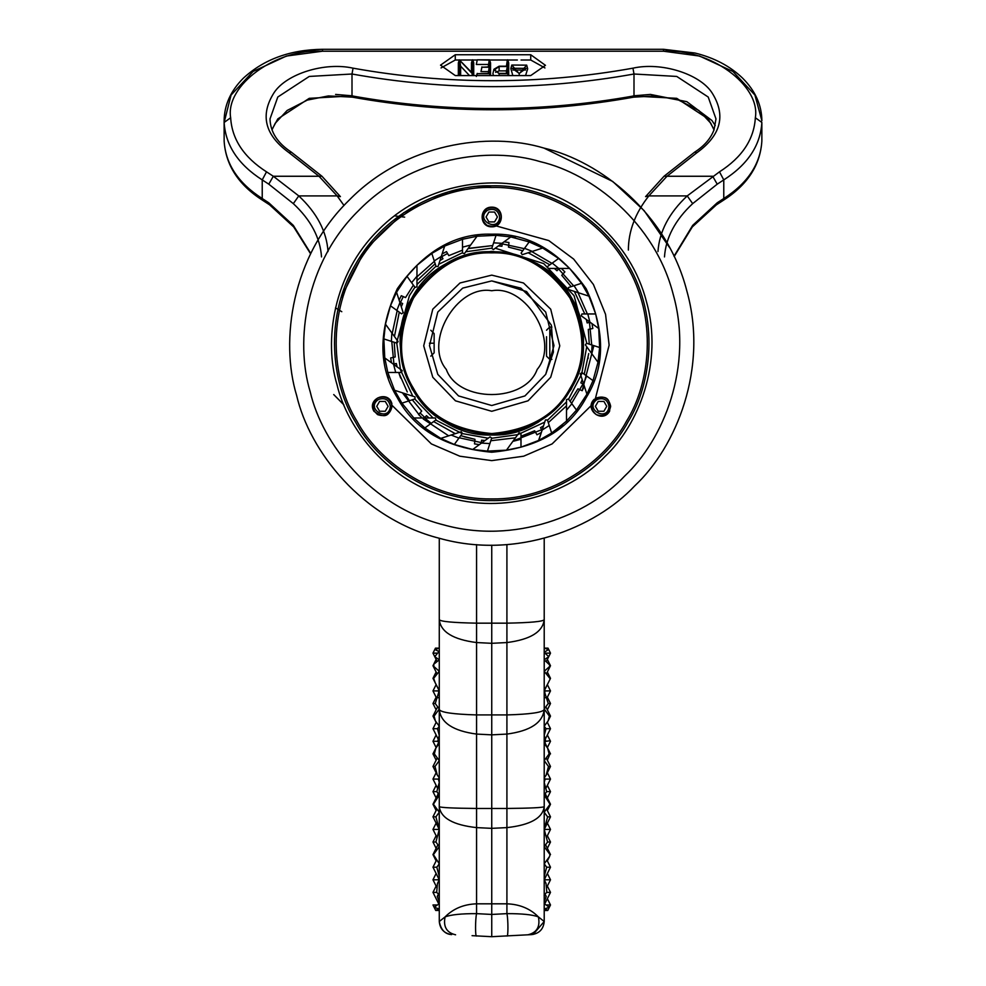 <?xml version="1.0" encoding="UTF-8"?>
<svg xmlns="http://www.w3.org/2000/svg" width="986" height="986" viewBox="0 0 986 986"><rect width="100%" height="100%" fill="white"/><g stroke="black" fill="none" stroke-linecap="round" stroke-linejoin="round"><path stroke-width="1.48" d="M605.01 456.481C573.988 489.685 511.34 515.16 450.282 497.942C388.792 482.327 347.269 428.935 337.015 384.676C323.765 341.205 333.021 274.207 378.464 229.935C422.735 184.493 489.734 175.225 533.204 188.474C577.463 198.741 630.855 240.264 646.471 301.753C663.689 362.799 638.225 425.459 605.01 456.481M634.565 486.036C676.433 446.917 708.552 367.914 686.835 290.932C667.152 213.407 599.833 161.051 544.013 148.11C489.204 131.409 404.728 143.093 348.921 200.392C291.622 256.2 279.938 340.675 296.638 395.485C309.579 451.305 361.936 518.624 439.46 538.307C516.442 560.023 595.445 527.904 634.565 486.036M669.79 247.843L644.154 210.684L612.688 181.449L544.013 148.11M335.499 307.866L341.785 311.699M404.654 217.142L394.573 215.86M333.724 394.56L343.917 404.913M595.384 406.331L598.219 401.413L603.9 401.413L606.747 406.331L603.9 411.248L598.219 411.248L595.384 406.331M610.667 406.331C608.929 414.403 604.122 417.177 596.259 414.638C590.133 409.091 590.133 403.557 596.259 398.011C604.122 395.472 608.929 398.245 610.667 406.331M608.978 406.331C607.549 399.663 603.592 397.37 597.097 399.466C583.539 408.783 607.696 422.735 608.978 406.331M491.743 435.023C461.103 436.022 434.604 420.726 412.222 389.113C396.039 353.937 396.039 323.334 412.222 297.304C426.679 270.263 453.178 254.967 491.743 251.393C530.295 254.967 556.807 270.263 571.251 297.304C587.446 323.334 587.446 353.937 571.251 389.113C548.882 420.726 522.383 436.022 491.743 435.023M544.716 422.144L517.835 434.629L491.607 438.277M488.206 438.215L462.114 433.544L435.75 420.048M433.039 417.99L414.749 398.985M412.801 396.187L400.55 370.095L396.68 342.524L409.412 295.677L414.909 287.222M416.967 284.51L435.972 266.22M438.758 264.273L462.496 252.749M465.749 251.763L491.878 248.139M495.28 248.213L543.779 263.644L574.074 295.677L586.806 343.338M586.744 346.752L581.703 373.94L568.577 399.194M566.519 401.918L547.513 420.196M481.981 442.726L459.193 437.772M424.83 417.522L420.061 412.937M393.932 364.007L391.762 341.476M392.218 333.453L397.185 310.664M400.106 303.17L403.274 296.589M416.967 276.82L434.37 261.302M441.136 256.964L447.57 253.488M501.504 243.69L524.281 248.657M531.774 251.578L551.913 263.336M558.138 268.426L573.642 285.841M577.993 292.608L587.373 313.955M589.406 321.732L591.723 344.94M583.379 383.246L571.609 403.385M542.337 429.465L513.213 440.878M402.448 392.822L419.839 415.772M423.24 418.988L448.667 435.837M474.512 443.897L479.393 444.612L474.512 443.897L474.993 439.3L460.992 435.763M536.988 434.789L541.351 432.497L536.988 434.789L534.671 430.783L520.99 436.256M580.84 382.876L582.208 379.659L580.84 382.876L583.663 384.133L584.365 386.29L582.171 390.715L593.868 345.63M592.82 328.486L591.994 323.618L592.82 328.486L588.297 329.447L589.271 344.139M564.867 271.877L561.33 268.426L564.867 271.877L561.761 275.316L571.19 286.643M462.496 247.166L462.496 253.02L464.394 253.636L470.618 245.058L462.496 247.166L462.496 239.278L444.686 246.032L441.321 256.385L434.247 260.908L431.806 253.402L444.686 246.032L442.122 253.92L446.498 251.627L448.815 255.633L462.496 250.161M416.967 265.32L406.984 276.314L416.967 265.32L416.967 276.216L411.618 282.699L415.069 287.431L416.967 286.815L416.967 265.32L431.806 253.402M385.464 324.147L390.456 305.783L396.557 292.238L399.922 302.603L396.84 310.417L390.456 305.783L385.464 324.147L391.861 332.96L391.356 341.353L396.927 343.153L398.097 341.538L385.464 324.147L383.85 338.913L384.774 357.93L393.587 364.327L395.694 372.461L387.806 372.461L389.445 377.774M440.767 438.4L424.843 427.961L413.849 417.99L424.744 417.99L431.227 423.327L424.843 427.961L440.767 438.4L451.132 435.036L458.946 438.104L462.397 433.372L461.214 431.757L440.767 438.4L454.312 444.489L472.676 449.493L481.488 443.084L489.882 443.589L487.441 451.095L472.676 449.493L490.079 436.847L491.694 438.03L490.079 436.847M442.837 439.473L454.312 444.489L458.946 438.104M463.334 447.385L472.676 449.493M520.99 439.251L520.99 433.396L519.092 432.78L512.856 441.371L520.99 439.251L520.99 447.151L527.177 445.204M538.541 440.52L542.152 430.032L549.239 425.521L551.679 433.014L562.649 424.633M571.855 403.718L568.417 398.985L566.519 399.601L566.519 410.213L571.855 403.718L576.502 410.102L586.497 394.967M592.13 345.075L586.559 343.264L585.388 344.878L591.612 353.456L592.13 345.075L599.624 347.503L598.712 328.498L589.899 322.089L587.792 313.955L595.68 313.955L588.925 296.157L578.572 292.793L574.049 285.706L568.478 287.518L568.478 289.514L588.925 296.157L581.555 283.278L569.625 268.426L558.742 268.426L552.246 263.089L547.513 266.528L548.13 268.426L569.625 268.426L558.631 258.455L542.707 248.028L532.354 251.393L524.527 248.312L521.089 253.057L522.26 254.671L542.707 248.028L529.174 241.927L510.797 236.936L501.985 243.332L493.604 242.827L491.792 248.398L493.407 249.569L504.092 241.804L508.973 242.519L508.493 247.129L522.765 250.74M541.302 247.276L529.235 241.952M515.542 237.885L510.797 236.936L504.092 241.804M574.049 285.706L581.555 283.278M587.792 313.955L581.925 313.955L581.309 315.853L598.712 328.498L595.68 313.955L588.925 296.157M574.407 291.437L584.784 313.955M568.478 287.518L568.478 289.514M552.246 263.089L558.631 258.455L542.707 248.028M524.527 248.312L529.174 241.927M599.624 347.503L598.021 362.269L591.612 353.456L598.021 362.269L593.017 380.633L586.929 394.178L583.564 383.825L586.633 375.999L593.017 380.633M586.633 375.999L581.9 372.56L580.286 373.731L583.564 383.825M581.9 372.56L580.286 373.731M588.728 353.567L584.205 374.236M586.559 343.264L585.388 344.878M588.198 357.684L588.05 358.584M487.441 451.095L506.459 450.171L520.99 447.151L538.787 440.397L551.679 433.014L566.519 421.096L576.502 410.102L586.929 394.178L584.365 386.29M566.519 421.096L566.519 410.213L566.519 421.096M549.239 425.521L547.427 419.95L545.431 419.95L538.787 440.397M547.427 419.95L545.431 419.95M566.519 405.825L548.315 422.661L566.519 405.825M568.417 398.985L566.519 399.601M582.171 390.715L577.944 388.829L570.093 401.29M540.513 427.677L543.508 425.866L540.513 427.677L542.053 430.352M506.459 450.171L512.856 441.371L506.459 450.171M489.882 443.589L491.694 438.03M515.431 437.821L490.806 440.742L515.431 437.821M520.99 433.396L519.092 432.78M481.55 440.212L485.038 440.508L481.55 440.212L481.217 443.281M431.227 423.327L435.972 419.888L435.356 417.99L422.156 417.99L418.619 414.539L421.712 411.1L412.284 399.786M435.972 419.888L435.356 417.99M455.298 433.68L433.655 421.564M462.397 433.372L461.214 431.757M429.12 417.99L426.482 415.685L424.411 417.99M474.993 439.3L464.209 436.773M409.436 400.71L415.007 398.899L415.007 396.902L404.913 393.624L409.436 400.71L401.931 403.151L413.849 417.99L422.156 417.99M401.931 403.151L394.56 390.259L404.913 393.624L394.56 390.259L387.806 372.461L384.774 357.93L391.491 362.799L390.653 357.943L395.189 356.981L394.215 342.278M395.694 372.461L401.548 372.461L402.165 370.563L391.491 362.799M401.548 372.461L402.165 370.563M407.28 391.972L398.701 372.461L400.624 377.995M415.007 398.899L415.007 396.902M397.124 366.903L396.335 363.489L393.315 364.13M391.356 341.353L383.85 338.913L384.774 357.93M396.84 310.417L401.585 313.856L403.2 312.685L399.12 300.138L401.302 295.714L405.529 297.587L413.393 285.127M401.585 313.856L403.2 312.685M394.437 336.509L399.268 312.18M396.927 343.153L398.097 341.538M402.645 303.54L401.277 306.769L402.645 303.54L399.811 302.283M411.618 282.699L406.984 276.314L396.557 292.238L399.12 300.138M434.247 260.908L436.046 266.479L438.043 266.479L442.122 253.92M436.046 266.479L438.043 266.479M416.967 280.591L435.171 263.755L416.967 280.591M415.069 287.431L416.967 286.815M442.973 258.739L439.978 260.55L442.973 258.739L441.432 256.064M444.686 246.032L462.496 239.278L477.027 236.246L470.618 245.058L477.027 236.246L496.044 235.321L510.797 236.936M462.496 253.02L464.394 253.636M469.459 248.25L491.743 245.674L468.128 248.583M491.792 248.398L493.407 249.569M493.604 242.827L496.044 235.321M581.925 313.955L581.309 315.853M586.35 319.513L587.138 322.927L590.17 322.286M554.354 268.426L557.004 270.731L559.074 268.426M547.513 266.528L548.13 268.426M528.188 252.736L549.473 264.593M521.089 253.057L522.26 254.671M501.936 246.217L498.448 245.908L501.936 246.217L502.256 243.135M491.743 234.187C455.359 232.992 423.894 251.171 397.321 288.701C378.106 330.47 378.106 366.817 397.321 397.715C414.477 429.822 445.955 447.989 491.743 452.229C537.53 447.989 568.996 429.822 586.152 397.715C605.379 366.817 605.379 330.47 586.152 288.701C559.592 251.171 528.126 232.992 491.743 234.187M373.904 411.248C366.496 398.726 388.274 389.803 391.91 403.73C390.345 416.523 384.343 419.025 373.904 411.248M491.743 185.812C447.114 184.296 385.883 210.129 355.428 264.507C323.556 318.084 331.801 384.022 355.428 421.909C376.43 461.312 429.415 501.43 491.743 500.605C554.07 501.43 607.056 461.312 628.045 421.909C651.672 384.022 659.917 318.084 628.045 264.507C597.602 210.129 536.359 184.296 491.743 185.812L448.383 191.9L403.742 212.705L365.399 249.347L341.082 297.649M491.743 187.488C447.595 185.984 387.017 211.546 356.883 265.345C325.355 318.342 333.514 383.591 356.883 421.071C377.663 460.055 430.081 499.742 491.743 498.928C553.405 499.742 605.823 460.055 626.591 421.071C649.971 383.591 658.13 318.342 626.591 265.345C596.468 211.546 535.891 185.984 491.743 187.488M491.743 207.146C504.684 206.912 504.351 227.248 491.743 226.817C478.95 227.125 478.937 206.912 491.743 207.146M609.582 411.248C602.446 423.906 583.823 409.523 594.065 399.404C605.934 394.363 611.098 398.319 609.582 411.248M583.453 343.214C584.451 373.817 569.168 400.291 537.592 422.637C502.453 438.807 471.887 438.807 445.882 422.637C418.877 408.204 403.594 381.73 400.033 343.214C403.594 304.699 418.877 278.225 445.882 263.792C471.887 247.622 502.453 247.622 537.592 263.792C569.168 286.137 584.451 312.611 583.453 343.214M491.743 252.86C461.596 251.874 435.516 266.935 413.504 298.031C397.568 332.652 397.568 362.762 413.504 388.385C427.714 414.983 453.794 430.044 491.743 433.557C529.679 430.044 555.759 414.983 569.982 388.385C585.906 362.762 585.906 332.652 569.982 298.031C547.97 266.935 521.89 251.874 491.743 252.86M491.743 280.911L520.793 288.097L545.702 312.057L553.996 345.605L545.702 374.36L524.946 395.928L491.743 405.517L458.539 395.928L437.784 374.36L429.489 345.605L437.784 312.057L462.693 288.097L491.743 280.911L462.693 288.097L437.784 312.057L429.489 345.605L437.784 374.36L458.539 395.928L491.743 405.517L524.946 395.928L545.702 374.36L553.405 352.113L551.371 325.17L526.573 291.548L491.743 280.911M491.743 251.812C461.238 250.814 434.863 266.047 412.592 297.513C396.483 332.529 396.483 362.996 412.592 388.903C426.975 415.821 453.363 431.055 491.743 434.604C530.123 431.055 556.511 415.821 570.894 388.903C587.003 362.996 587.003 332.529 570.894 297.513C548.623 266.047 522.235 250.814 491.743 251.812M486.061 216.982L488.896 212.064L494.578 212.064L497.425 216.982L494.578 221.899L488.896 221.899L486.061 216.982M501.344 216.982C499.606 225.054 494.799 227.828 486.936 225.289C480.811 219.755 480.811 214.209 486.936 208.662C494.799 206.136 499.606 208.896 501.344 216.982M499.668 216.982C498.226 210.314 494.269 208.021 487.774 210.117C474.217 219.434 498.374 233.386 499.668 216.982M376.738 406.331L379.585 401.413L385.255 401.413L388.102 406.331L385.255 411.248L379.585 411.248L376.738 406.331M392.021 406.331C390.283 414.403 385.489 417.177 377.626 414.638C371.5 409.091 371.5 403.557 377.626 398.011C385.489 395.472 390.283 398.245 392.021 406.331M390.345 406.331C388.903 399.663 384.947 397.37 378.464 399.466C364.894 408.783 389.051 422.735 390.345 406.331M472.343 73.716L459.71 60.319L459.279 73.716L459.279 59.813L472.38 73.21L472.799 59.813L472.121 75.577M459.71 60.319L460.635 66.185L469.484 75.577M459.71 73.716L460.105 75.577M460.635 75.577L460.635 66.185M459.279 73.716L458.884 75.577M459.279 59.813L458.354 62.87L458.354 75.577M472.38 59.813L471.456 62.87L471.456 72.237M472.799 73.716L473.194 75.577M473.724 75.577L473.724 62.87L472.799 59.813M489.192 60.109L477.236 59.813L489.611 59.813L489.611 73.703L477.236 73.703L489.192 73.408L489.192 67.233L481.907 67.233L489.192 66.925L489.192 60.109L488.267 66.925M477.236 60.109L476.312 64.472L488.267 64.472M477.236 59.813L476.312 64.472M489.611 59.813L490.535 62.87L490.535 75.577M489.611 73.703L490.017 75.577M477.236 73.703L476.842 75.577M477.236 73.408L476.312 76.464M489.192 67.233L488.267 73.408M481.907 67.233L480.983 71.596L488.267 71.596M480.983 71.596L481.907 66.925M495.65 72.36L499.126 70.881L506.434 70.881L506.434 73.395M507.359 66.518L499.126 66.518L494.269 69.957L499.126 73.395L507.359 73.395L507.359 66.518L506.434 70.881M507.359 59.813L507.778 73.703L499.126 73.703L493.912 69.291L499.126 66.21L507.359 66.21L507.359 59.813L506.434 66.21M493.912 69.291L492.901 73.667L493.518 75.577M507.778 73.703L508.172 75.577M508.702 75.577L508.702 62.87L507.778 59.813M512.917 70.068L525.538 70.031M519.215 73.408L526.241 68.354L512.141 68.28L519.215 73.408M519.215 73.703L511.783 65.051L526.697 65.138L519.215 73.703L519.215 75.38M525.55 75.577L527.683 68.835L526.697 65.138M511.783 65.051L510.834 68.552L512.831 75.577M544.938 67.935L530.727 60.01L521.039 60.01M517.367 60.01L507.839 60.01M507.297 60.01L489.672 60.01M477.175 60.01L472.861 60.01M472.319 60.01L459.92 60.01M459.217 60.01L455.273 60.01L441.062 67.935M530.727 54.735L455.273 54.735L440.532 65.15L455.273 75.577L530.727 75.577L545.468 65.335L530.727 54.735L530.727 60.01M224.155 141.306L224.142 141.072C225.535 163.972 238.23 183.125 262.227 198.519L262.227 179.896C238.23 164.502 225.535 145.349 224.142 122.449L231.069 95.063L253.069 71.473L286.408 56.054L322.484 51.21L663.516 51.21C709.649 48.141 760.81 85.203 755.35 117.741C754.043 139.297 742.088 157.329 719.484 171.835L687.23 195.906L692.677 203.634C675.213 219.878 665.821 237.651 664.478 256.927M628.365 250.062C628.452 231.094 635.28 213.038 648.85 195.906L666.992 176.26L712.681 176.26L717.216 184.172L692.677 203.634M328.03 251.541C326.637 231.414 316.888 212.877 298.77 195.906L273.319 176.26L268.784 184.172L262.227 179.896L266.516 171.835C243.912 157.329 231.956 139.297 230.65 117.741L224.142 122.449L224.142 141.183C225.732 165.34 238.711 185.146 263.089 200.589L262.227 198.519L268.784 202.796L293.323 225.375L310.775 253.488M266.516 171.835L273.319 176.26L319.008 176.26L337.15 195.906L298.77 195.906L293.323 203.634L268.784 184.172M321.522 256.927C320.179 237.651 310.787 219.878 293.323 203.634M263.089 200.589L269.634 204.854L293.717 226.953L293.323 225.375M269.634 204.854L268.784 202.796M674.178 256.52L692.283 226.953L716.366 204.854L717.216 202.796L723.773 198.519C747.77 183.125 760.465 163.972 761.858 141.072L761.858 122.449C760.465 145.349 747.77 164.502 723.773 179.896L717.216 184.172M674.017 256.2L692.677 225.375L717.216 202.796M692.283 226.953L692.677 225.375M546.515 356.192L546.515 336.719L546.515 356.192L549.794 359.372L549.794 327.056L551.913 327.056M551.913 359.372L549.794 359.372M430.796 330.248L434.136 333.576L434.136 352.84L430.796 356.168M491.743 290.747C456.728 284.449 423.339 342.265 446.301 369.442C458.354 402.917 525.131 402.917 537.173 369.442C560.134 342.265 526.758 284.449 491.743 290.747M436.872 904.975L432.977 904.975L435.726 910.46L439.275 910.472L435.726 910.46L439.275 910.103L436.971 909.585L439.275 909.006L434.123 907.256L439.275 903.681L438.376 903.164L439.275 901.759L437.229 896.459L439.275 894.746L436.675 892.379L437.451 883.444L439.275 879.795L432.977 879.795L436.12 873.485L432.977 879.771L436.81 887.449M548.487 766.467L550.496 766.467L546.158 775.156L548.487 766.467L544.21 760.625L549.14 753.883L550.496 753.883L547.353 747.573L550.496 753.871L547.353 747.573L550.496 753.871L547.353 747.585L550.496 753.871L547.353 747.585L550.496 741.287L547.353 734.989L550.496 741.275L547.353 734.989M550.237 753.341L547.353 760.169L550.496 766.467L546.207 757.889M533.118 934.457L544.21 921.503L538.393 916.906C532.563 914.675 522.075 913.591 506.915 913.64L491.743 914.441L491.743 545.184M434.999 766.467L432.977 766.467L437.328 775.156L434.999 766.467L439.275 760.625L439.275 709.513C440.73 712.434 453.166 714.246 476.571 714.924L476.571 734.077L491.743 734.853L506.915 734.077L506.915 827.611L491.743 828.351L476.571 827.611L476.571 913.64C475.215 919.223 475.215 938.056 476.571 935.899L472.072 935.665M437.451 883.444L439.275 881.028L439.275 863.822L433.433 854.615L439.275 846.629L439.275 921.503C440.89 929.823 445.031 934.198 451.711 934.605L451.724 934.605C444.156 933.471 440.015 929.108 439.275 921.503L445.093 916.906C450.91 914.675 461.411 913.591 476.571 913.64L491.743 914.441L491.743 936.7L476.571 935.899M550.2 904.359L547.353 898.665L550.496 904.975L547.748 910.472L544.21 910.472L547.76 910.46L544.21 910.103L546.515 909.585L544.21 909.006L549.362 907.256L544.21 903.681L545.11 903.164L544.21 901.759L546.244 896.459L544.21 894.746L546.811 892.379L550.496 892.379L547.353 886.081L550.496 892.379L547.353 886.081L550.496 892.379L547.353 886.081L550.496 892.379L545.11 903.164M549.14 753.883L547.575 748.029L544.21 743.419L545.776 741.287L544.21 735.445L546.01 728.691L544.21 726.226L548.105 720.902L549.387 716.107L550.496 716.107L547.353 709.809L550.237 715.565M549.387 716.107L544.21 709.02L548.241 703.511L550.496 703.511L547.353 697.213L550.496 703.499L547.353 709.809M546.01 728.691L550.496 728.691L547.353 722.393L550.496 728.691L547.353 722.393L550.496 728.691L547.353 722.393L550.496 728.691L545.221 739.253M548.241 703.511L544.21 690.927L550.496 690.915L547.353 684.617L550.496 690.915L547.353 684.629L550.496 690.915L546.836 698.261M550.237 677.801L547.353 672.033L550.496 678.331L548.327 682.694L550.496 678.331L547.353 672.033L550.496 678.319L547.353 672.033M546.811 892.379L546.034 883.444L544.21 881.028L545.11 879.795L544.21 876.418L546.675 867.199L544.21 863.822L549.535 856.551L547.353 860.901L550.496 867.199L547.353 860.901L550.496 867.199L547.353 860.901L550.496 867.199L547.353 860.901L550.496 867.199L544.79 878.612M550.052 854.615L549.535 856.551L550.052 854.615L544.21 846.629L544.21 806.671C542.707 807.645 530.271 808.237 506.915 808.458L476.571 808.458L476.571 827.611C453.203 825.023 440.779 818.047 439.275 806.671C440.779 807.645 453.203 808.237 476.571 808.458L476.571 734.077C453.166 730.934 440.742 722.75 439.275 709.513L439.275 619.676C440.705 631.927 453.141 639.544 476.571 642.552L476.571 714.924L506.915 714.924L506.915 734.077C530.32 730.934 542.744 722.75 544.21 709.513C542.744 712.434 530.32 714.246 506.915 714.924L506.915 623.164L476.571 623.164L476.571 642.552L491.743 643.316L506.915 642.552C530.345 639.544 542.768 631.927 544.21 619.676C542.966 621.55 530.542 622.708 506.915 623.164L506.915 544.617M547.587 816.839L550.496 816.839L544.21 829.423L547.587 816.839L544.21 812.23L550.052 804.243L544.21 795.024L546.675 791.647L550.496 791.647L547.353 785.349L550.496 791.635L547.353 797.945L550.496 804.243L547.353 810.541L550.496 816.839L547.353 810.541M544.21 564.658L544.21 806.671C542.707 818.047 530.271 825.023 506.915 827.611L506.915 903.817C519.721 904.285 530.209 908.648 538.393 916.906C540.365 926.692 536.865 932.657 527.904 934.802L531.762 934.605C539.33 933.471 543.471 929.108 544.21 921.503L544.21 846.629L547.575 842.019L544.21 829.436L550.496 829.423L547.353 823.125L550.237 828.881M546.675 791.647L544.21 782.44L545.11 779.063L550.496 779.063L547.353 772.765L550.237 778.521M550.373 854.344L547.353 848.305L550.496 854.603L547.353 848.305L550.496 854.603L547.353 848.305L550.496 854.591L547.353 848.305L550.496 854.591L547.353 848.317L550.496 842.019L547.353 835.721M550.496 879.783L547.353 873.485L550.496 879.783M546.034 883.444L544.21 879.795L550.496 879.795L546.675 887.449M546.675 867.199L550.496 867.199L546.947 860.088M546.515 909.585L545.961 908.476M546.614 904.975L550.496 904.963M546.244 896.459L545.024 894.019M544.21 881.028L544.21 863.822M550.052 804.243L547.353 797.945M550.237 816.297L546.577 808.988M549.522 802.296L545.209 793.656M544.21 812.23L544.21 795.024M545.776 741.287L550.237 740.745M545.85 706.789L550.496 716.107L547.353 722.405M549.818 678.331L544.21 671.281L550.496 665.735L546.429 673.882M550.336 665.414L547.353 659.437L550.496 665.735L547.353 659.437L550.496 665.735L544.21 659.794L548.721 656.713L546.355 661.433M544.198 747.302L544.198 759.898M544.198 848.034L544.198 851.436M550.496 892.367L547.353 886.081M531.762 934.605L511.414 935.665M455.581 934.802C446.621 932.657 443.121 926.692 445.093 916.906C453.277 908.648 463.765 904.285 476.571 903.817L506.915 903.817L506.915 913.64C508.271 919.223 508.271 938.056 506.915 935.899L527.904 934.802M437.587 653.139L439.275 651.734L434.838 649.429L439.275 648.135L435.479 648.135L432.977 653.139L434.764 656.713L437.587 653.139L432.977 653.139L434.727 649.638M437.081 837.632L432.977 829.423L436.132 823.125L432.977 829.411L436.12 823.125L432.977 829.423L436.12 823.125L432.977 829.423L439.275 829.423L435.898 816.839L432.977 816.827L439.275 829.423L435.898 842.019L439.275 846.629L439.275 760.625L434.333 753.883L435.898 748.029L439.275 743.419L437.71 741.287L439.275 735.445L437.464 728.691L439.275 726.226L435.381 720.902L434.086 716.107L432.977 716.107L436.132 709.809L432.977 716.107L436.12 709.809L432.977 703.511L436.132 697.213L433.236 702.981M437.464 728.691L432.977 728.691L436.268 722.122M433.433 854.615L436.132 848.305L432.977 854.603L436.12 848.305L432.977 842.019L436.132 835.721L432.977 842.007L436.12 835.709M437.907 844.755L432.977 854.591L436.132 860.901L432.977 867.199L436.539 860.088M433.667 678.331L432.977 678.331L435.159 682.694L433.667 678.331L439.275 671.281L432.977 665.735L436.132 659.437L432.977 665.735L437.057 673.882M437.71 741.287L432.977 741.287L436.132 734.989L432.977 741.275L436.12 734.989L432.977 741.287L436.132 747.585L432.977 753.871L436.12 747.573L432.977 753.871L436.132 760.169L432.977 766.467L437.266 757.889M434.086 716.107L439.275 709.02L435.245 703.511L439.275 690.631L435.159 682.694L439.275 690.927L432.977 690.915L436.132 684.629L432.977 690.915L436.132 684.629L432.977 690.915L436.65 698.261M435.898 816.839L439.275 812.23L433.433 804.243L439.275 795.024L436.81 791.647L439.275 782.44L438.376 779.063L432.977 779.063L436.12 772.765L432.977 779.051L436.12 772.765L432.977 779.063L437.673 788.443M436.81 791.647L432.977 791.647L436.12 785.349L432.977 791.647L436.12 785.349L432.977 791.647L436.12 785.349L432.977 791.647L436.132 797.945L432.977 804.231L436.12 797.945L432.977 804.243L436.132 810.541L432.977 816.827L436.909 808.988M436.675 892.379L432.977 892.379L436.132 886.081L432.977 892.379L436.12 886.081L432.977 892.379L438.376 903.164M433.236 677.801L436.12 672.033M435.245 703.511L432.977 703.511M437.636 706.789L432.977 716.095L436.132 722.405M434.333 753.883L432.977 753.883L436.132 747.585L432.977 753.871L436.12 747.573L433.236 753.341M433.951 802.296L438.277 793.656M439.275 812.23L439.275 795.024M433.433 804.243L436.132 797.945M433.248 816.297L436.12 810.529M438.376 779.063L439.275 777.831L437.328 775.156M435.898 842.019L432.977 842.019M433.248 828.881L436.12 823.125M439.275 881.028L438.376 879.795L439.275 876.418L436.798 867.199L432.977 867.199L438.684 878.612M432.977 879.783L436.12 873.497L432.977 879.771M432.977 867.187L436.12 860.901L432.977 867.187M436.12 734.989L433.236 740.745M433.852 665.735L433.704 664.293L432.977 665.735L436.12 659.437L433.137 665.414M432.977 653.139L434.838 649.429M436.823 648.233L437.143 648.887M438.77 652.128L439.275 653.139M433.704 664.293L439.275 659.794L434.764 656.713L437.118 661.433M438.597 692.283L439.275 690.927M432.977 728.691L438.252 739.253M435.898 748.029L438.634 742.557M476.571 544.617L476.571 623.164C452.944 622.708 440.52 621.55 439.275 619.676L439.275 564.658M550.496 854.603L545.578 844.755M547.575 842.019L550.496 842.019M547.353 823.125L550.496 829.423L546.404 837.632M545.11 779.063L544.21 777.831L546.158 775.156M550.496 779.063L547.353 772.765L550.496 779.063L545.813 788.443M547.575 748.029L544.839 742.557M550.496 728.691L547.218 722.122M544.888 692.283L544.21 690.631L548.315 682.694L544.21 690.927M549.633 665.735L549.781 664.293M545.899 653.139L550.496 653.139L548.721 656.713L544.21 652.35L548.647 649.429L544.21 648.135L548.006 648.135L550.496 653.139L548.647 649.429M544.716 652.128L544.21 653.139M546.663 648.233L546.33 648.887M550.496 653.139L548.746 649.638M544.21 538.257L544.21 620.182M491.743 936.7L506.915 935.899M436.798 867.199L439.275 863.822M437.229 896.459L438.45 894.019M436.971 909.585L437.525 908.476M432.977 892.367L436.12 886.081M439.288 848.034L439.288 851.436M439.288 747.302L439.288 759.898M433.248 715.565L436.12 709.809M439.275 538.257L439.275 620.182M624.619 476.09C663.578 439.694 693.466 366.2 673.253 294.567C654.938 222.442 592.315 173.733 540.377 161.692C489.389 146.15 410.792 157.02 358.855 210.326C305.549 262.251 294.678 340.86 310.22 391.849C322.262 443.774 370.97 506.41 443.108 524.725C514.729 544.925 588.235 515.049 624.619 476.09M392.231 405.529L431.363 443.91L459.846 456.21L491.743 460.622L523.64 456.21L552.123 443.91L591.255 405.529M595.47 398.233L609.138 345.149L605.552 314.324L593.424 284.498L573.655 259.084L548.758 240.559L495.958 225.868M491.743 275.131L459.994 282.982L432.78 309.173L423.709 345.827L432.78 377.256L455.458 400.821L491.743 411.298L528.028 400.821L550.706 377.256L559.777 345.827L550.706 309.173L523.492 282.982L491.743 275.131M499.126 66.518L499.126 70.881M499.126 73.703L499.126 75.577M455.273 54.735L455.273 60.01M663.516 51.21L699.592 56.054L732.931 71.473L754.931 95.063L761.882 120.76C761.697 104.972 755.251 90.749 742.569 78.116C730.096 66.136 714.209 57.767 694.92 53.01L663.516 49.3L663.516 51.21M761.845 141.306L761.858 122.449L755.35 117.741M716.366 204.854L722.911 200.589L723.773 198.519L723.773 179.896L719.484 171.835M271.939 129.671L277.781 118.924L309.259 98.329L352.002 95.901C446.005 112.737 539.995 112.737 633.998 95.901L633.998 74.012L676.741 76.44L708.219 97.035L715.984 118.912L714.049 129.733C710.77 138.496 704.312 145.965 694.674 152.14L664.046 176.248L645.571 196.645L648.85 195.906L687.23 195.906C669.112 212.877 659.363 231.414 657.97 251.541M230.65 117.741C225.19 85.203 276.351 48.141 322.484 51.21L322.484 49.3L663.516 49.3M353.05 95.987L352.002 95.901L352.002 74.012L309.259 76.44L277.781 97.035L270.016 118.912C270.337 131.927 277.436 143.007 291.326 152.14L289.083 152.719L319.008 176.26L321.954 176.248L291.326 152.14M664.046 176.248L666.992 176.26L696.917 152.719C721.185 135.107 726.189 115.091 711.929 92.672C699.518 73.716 661.076 61.785 632.95 68.17L633.998 74.012C539.995 90.86 446.005 90.86 352.002 74.012L353.05 68.17C324.924 61.785 286.482 73.716 274.071 92.672C259.811 115.091 264.815 135.107 289.083 152.719M632.95 95.987L676.741 98.329L708.219 118.924L714.061 129.671M633.998 95.802L650.403 94.422L686.835 101.681L711.929 120.489L715.257 125.567M335.597 94.422L352.002 95.802M632.95 68.17C539.65 84.882 446.35 84.882 353.05 68.17M321.954 176.248L340.429 196.645L337.15 195.906L344.003 205.482M694.674 152.14L696.917 152.719M434.136 343.214L429.44 343.214M436.81 697.681L439.275 697.681M546.675 697.681L544.21 697.681M224.142 141.183L224.118 120.76C224.303 104.972 230.749 90.749 243.431 78.116C263.903 59.296 290.254 49.694 322.484 49.3M293.717 226.953L310.615 253.833M714.061 130.029L710.696 123.127L698.84 110.457L678.639 100.091L656.676 95.864L633.702 97.146C539.897 113.982 446.103 113.982 352.298 97.146L328.387 95.925L307.336 100.091L287.136 110.469L275.242 123.238L272 129.856M761.858 141.183L761.882 139.383L761.858 141.183C760.268 165.34 747.289 185.146 722.911 200.589M549.683 327.056L546.515 330.224M544.136 895.226L544.21 895.917"/></g></svg>
